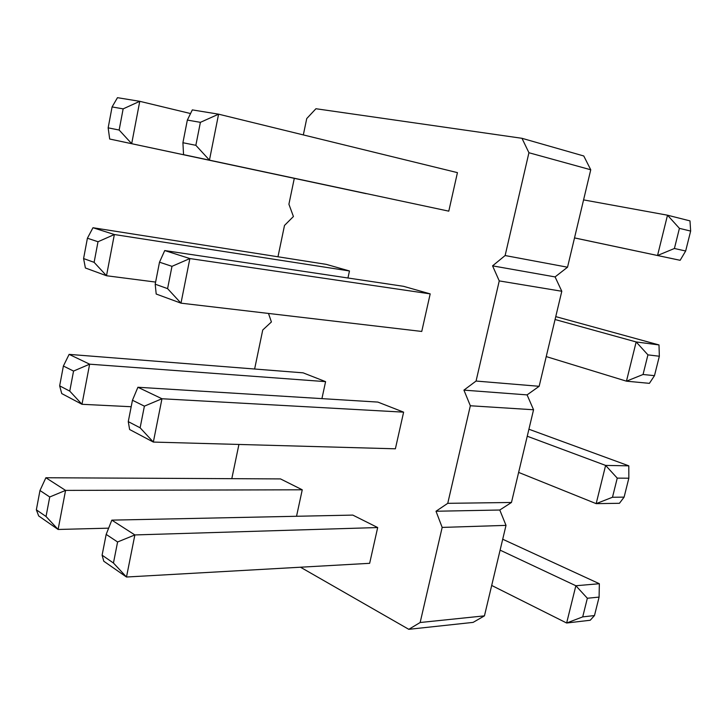 <?xml version="1.0" encoding="UTF-8"?>
<svg xmlns="http://www.w3.org/2000/svg" width="727" height="727" viewBox="0 0 727 727"><rect width="100%" height="100%" fill="white"/><g stroke="black" fill="none" stroke-linecap="round" stroke-linejoin="round"><path stroke-width="1.09" d="M294.29 178.369L288.91 204.242L293.426 216.519L284.502 225.434L277.978 256.785M408.792 629.318L473.113 622.385L484.446 615.86L506.01 525.376L499.776 510.018L436.009 511.245L442.17 527.411L420.151 622.512L408.792 629.318L300.487 567.214M499.776 510.018L511.463 502.475L533.554 409.764L527.084 394.888L539.152 386.301L561.798 291.263L555.083 276.914L567.533 267.209L590.751 169.782L583.772 155.978L521.977 138.303L315.936 108.732L306.739 118.556L303.332 134.922M511.463 502.475L447.75 503.329L436.009 511.245M447.75 503.329L470.342 405.757L463.926 390.126L476.067 381.048L499.249 280.904L492.57 265.855L505.129 255.54L528.929 152.734L521.977 138.303M268.49 313.437L271.416 321.952L262.738 330.003L254.623 369.016M238.929 444.451L231.804 478.675M448.786 211.157L457.437 172.635L218.591 114.175L192.328 109.895L187.348 120.073L182.913 142.728L183.549 154.642L448.786 211.157L183.549 154.642M366.154 193.655L109.686 139.021L366.172 193.573M349.469 270.962L326.25 264.364L92.974 227.733L114.357 234.53L349.469 270.962L347.951 277.996M167.583 288.628L155.196 284.193L156.196 294.035L180.987 303.159L189.865 258.558L171.981 266.336L167.583 288.628L180.987 303.159L421.751 331.448L430.193 293.881L189.865 258.558L164.729 250.561L403.54 286.32L430.193 293.881M302.25 489.798L280.495 478.911L45.883 477.748L65.566 490.398L302.25 489.798L296.534 516.27M325.587 381.639L303.114 372.842L69.12 354.376L89.639 364.182L325.587 381.639L321.925 398.623M377.867 402.086L403.621 412.154L161.967 398.75L137.903 387.255L377.867 402.086M140.12 427.803L144.391 406.157L161.967 398.75L153.342 442.071L129.615 429.512L128.27 421.624L140.12 427.803L153.342 442.071L395.379 448.804L403.621 412.154M352.813 515.098L377.686 527.548L134.868 534.936L111.831 520.132L352.813 515.098M113.448 563.016L117.592 541.978L134.868 534.936L126.489 577.02L103.77 561.217L102.098 555.183L113.448 563.016L126.489 577.02L369.652 563.316L377.686 527.548M484.446 615.86L420.151 622.512M506.01 525.376L442.17 527.411M533.554 409.764L470.342 405.757M527.084 394.888L463.926 390.126M539.152 386.301L476.067 381.048M561.798 291.263L499.249 280.904M555.083 276.914L492.57 265.855M567.533 267.209L505.129 255.54M590.751 169.782L528.929 152.734M574.512 237.92L680.136 260.302L574.521 237.893M680.136 260.302L685.661 251.006L690.65 231.077L689.987 220.89L667.504 215.201L583.572 199.889M555.755 316.618L658.998 344.934L636.161 341.944L626.456 381.175L643.05 374.496L654.482 375.659L649.402 383.347L626.456 381.175L546.231 356.584M658.998 344.934L659.344 356.239L647.93 354.867L636.161 341.944L555.064 319.517M502.702 539.234L599.348 583.726L575.857 585.744L566.642 623.012L582.709 616.887L594.477 615.56L590.224 620.249L566.642 623.012L491.688 585.453M599.348 583.726L599.093 597.103L587.352 598.248L575.857 585.744L500.103 550.139M528.92 429.23L628.8 465.834L605.618 465.416L596.167 503.647L612.488 497.25L624.102 497.132L619.44 503.293L596.167 503.647L518.633 472.405M628.8 465.834L628.837 478.212L617.25 478.13L605.618 465.416L527.248 436.227M182.913 142.728L195.854 145.309L209.449 160.113L218.591 114.175L200.388 122.345L187.348 120.073M109.686 139.021L108.159 127.843L112.085 106.933L117.474 97.682L139.766 101.317L190.547 113.548M112.085 106.933L123.145 108.868L139.766 101.317L131.687 143.673L119.146 130.033L108.159 127.843M92.974 227.733L87.413 238.22L83.587 258.567L85.395 267.981L106.505 275.742L155.605 282.076M87.413 238.22L98.009 241.746L114.357 234.53L106.505 275.742L94.119 262.338L83.587 258.567M45.883 477.748L39.976 490.516L36.35 509.818L38.685 515.952L58.115 529.465L108.65 528.166M39.976 490.516L49.736 496.977L65.566 490.398L58.115 529.465L46.037 516.506L36.35 509.818M69.12 354.376L63.385 366.035L59.659 385.855L61.74 393.58L81.987 404.294L131.187 406.729M63.385 366.035L73.554 371.07L89.639 364.182L81.987 404.294L69.756 391.117L59.659 385.855M685.661 251.006L674.411 248.489L657.544 255.486L667.504 215.201L679.418 228.351L690.65 231.077M195.854 145.309L200.388 122.345M123.145 108.868L119.146 130.033M98.009 241.746L94.119 262.338M171.981 266.336L159.504 262.193L164.729 250.561M155.196 284.193L159.504 262.193M49.736 496.977L46.037 516.506M73.554 371.07L69.756 391.117M144.391 406.157L132.459 400.241L137.903 387.255M128.27 421.624L132.459 400.241M102.098 555.183L106.169 534.4L111.831 520.132M117.592 541.978L106.169 534.4M674.411 248.489L679.418 228.351M643.05 374.496L647.93 354.867M654.482 375.659L659.344 356.239M582.709 616.887L587.352 598.248M594.477 615.56L599.093 597.103M624.102 497.132L628.837 478.212M612.488 497.25L617.25 478.13"/></g></svg>
